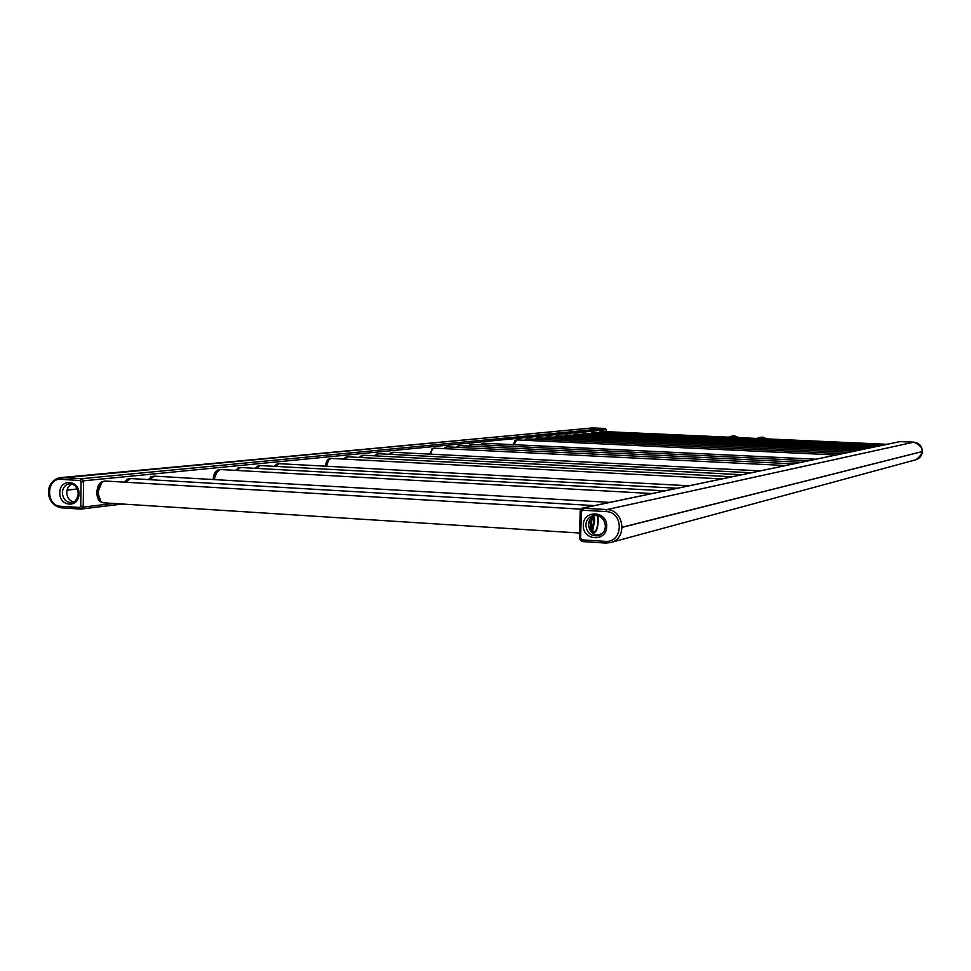 <?xml version="1.0" encoding="UTF-8"?>
<svg xmlns="http://www.w3.org/2000/svg" width="971" height="971" viewBox="0 0 971 971"><rect width="100%" height="100%" fill="white"/><g stroke="black" fill="none" stroke-linecap="round" stroke-linejoin="round"><path stroke-width="1.46" d="M915.168 459.926L915.896 459.769C919.816 458.421 921.989 455.702 922.401 451.551L922.401 451.503C922.074 446.065 919.221 442.97 913.857 442.193L899.874 441.611L581.92 508.221L580.27 510.722M579.456 538.711L581.86 541.466M582.928 508.209L581.92 508.221M593.912 532.763L592.674 533.31M590.817 531.453L589.858 519.57M606.341 431.67L606.402 429.655L605.358 428.478L592.031 427.956L56.791 478.46M81.43 508.986L83.3 507.08L83.627 480.803L81.916 478.679L60.287 477.538M600.491 431.755L599.204 432.568M592.019 432.593L590.708 433.442M582.636 433.576L581.981 434.34M574.419 434.353L573.036 435.263M565.268 435.263L563.848 436.21M555.873 436.21L554.405 437.181M546.224 437.168L544.707 438.188M536.308 438.164L534.742 439.22M526.112 439.171L524.498 440.276M515.625 440.227L512.894 444.645M482.284 443.553L480.463 444.827M470.51 444.73L468.629 446.053M458.373 445.944L456.431 447.315M445.847 447.194L443.844 448.626M432.932 448.481L429.57 454.112M391.434 452.595L389.322 454.282M376.736 454.064L374.539 455.824M361.54 455.581L359.246 457.426M345.822 457.159L343.418 459.077M329.533 458.785L329.691 458.798C327.53 459.065 326.11 461.528 325.467 466.189M277.026 464.041L274.15 466.323M258.31 465.922L255.179 468.313M238.732 467.876L235.455 470.377M218.257 469.915L218.341 469.928C215.392 470.547 213.656 473.751 213.159 479.54M152.034 476.543L148.199 479.577M127.978 478.946L124.021 482.138M103.023 481.458L103.047 481.446C99.382 482.356 97.318 486.034 96.845 492.491C97.003 497.856 98.557 501.085 101.518 502.165L101.7 502.201M457.159 447.352L458.834 445.774M214.033 479.589L215.161 473.921L218.803 469.794M597.456 515.528L597.93 521.233C597.517 527.532 596.267 531.04 594.179 531.744C592.395 531.258 591.509 528.248 591.509 522.738L592.346 516.657M591.873 517.058L591.181 522.811C591.181 528.892 592.164 532.205 594.118 532.739C596.425 531.962 597.796 528.103 598.257 521.16L597.893 515.637M900.433 441.599L913.857 442.157L900.76 441.574L913.857 442.157L606.936 509.569M913.857 442.157L913.869 442.157C924.295 446.951 924.975 452.814 915.908 459.769C924.95 452.826 924.271 446.951 913.857 442.157C924.271 446.951 924.962 452.826 915.908 459.769L611.912 542.17M605.164 428.466L591.388 428.017M599.508 535.3C592.808 535.094 589.154 531.465 588.523 524.425C588.839 520.043 590.902 517.009 594.713 515.31M583.498 508.185L606.741 509.557C624.292 509.702 627.739 538.869 610.65 542.583L610.638 542.583C627.715 538.869 624.268 509.702 606.729 509.557L582.697 508.246L583.498 508.185L582.794 510.212L581.386 511.571L580.597 538.322L581.92 539.852L605.164 541.345C623.321 543.262 624.28 511.948 606.05 511.596L582.794 510.212M73.626 502.007C69.305 500.696 66.987 497.455 66.696 492.285L68.067 487.236L71.623 484.007M83.263 506.219L81.018 509.071L83.239 506.219L83.542 481.871L83.263 506.219L80.751 506.243L81.066 481.883L79.95 480.499L60.845 479.358C46.086 477.853 45.758 505.94 60.518 506.255L79.61 507.493L80.751 506.243M81.006 478.679L83.579 481.871L80.981 478.679L61.889 477.55L81.006 478.679L79.95 480.499M60.238 477.586L60.202 477.586C43.598 481.215 45.127 504.908 61.307 507.833L80.593 509.083L79.61 507.493M764.25 438.771L760.487 437.448L756.652 438.431M759.225 437.508L762.721 437.132L767.017 438.904M735.969 437.508L732.255 436.185L728.456 437.168M731.078 436.234L734.586 435.87L738.846 437.63M900.166 441.587L582.442 508.185M922.401 451.503L622.205 527.217M922.401 451.551L622.205 527.338M601.996 533.747L596.558 535.13M113.425 503.464L83.3 507.08M606.402 429.655L83.627 480.803M122.346 504.034L82.074 508.925M593.063 427.932L61.962 477.501M605.358 428.478L81.916 478.679M77.255 488.983L66.95 490.052M77.292 489.068L66.938 490.149M591.618 433.491L592.953 432.289L881.947 445.361M591.339 433.479L592.468 432.411M591.303 433.479L592.893 432.289M591.121 433.467L591.982 432.629L591.327 432.702M582.903 434.389L584.287 433.151L876.752 446.454M584.226 433.151L582.588 434.377L583.789 433.284M582.406 434.365L583.292 433.503M573.958 435.311L575.39 434.037L871.412 447.57M573.679 435.299L574.868 434.171M573.643 435.299L574.31 434.45M573.448 435.287L574.371 434.389M564.782 436.258L566.263 434.959L865.926 448.723M564.491 436.246L565.729 435.081M564.454 436.246L566.19 434.947M564.272 436.234L565.207 435.311M555.351 437.229L556.881 435.894L860.27 449.901M556.808 435.882L555.024 437.217L556.334 436.028M554.842 437.205L555.8 436.258M545.666 438.237L547.243 436.853L854.468 451.114M545.374 438.212L546.685 436.986M545.338 438.212L547.171 436.853M545.144 438.212L546.139 437.229M535.713 439.256L537.351 437.848L848.484 452.377M535.422 439.244L536.757 437.982M535.385 439.244L537.266 437.836M535.191 439.232L536.21 438.224L535.531 438.297M525.481 440.324L527.18 438.856L842.33 453.663M525.177 440.3L526.561 439.001M525.141 440.3L527.083 438.856M524.947 440.288L526.003 439.244M513.962 444.694L516.718 439.899L835.995 454.986M513.635 444.682L516.074 440.045M513.574 444.682L514.994 440.81L516.621 439.899M513.343 444.669L515.504 440.3M481.495 444.876L483.461 443.225L815.774 459.222M481.179 444.864L482.757 443.383M481.143 444.864L482.017 443.759M480.936 444.852L481.446 443.723M469.661 446.102L471.712 444.402L808.612 460.727M469.345 446.09L470.971 444.56M469.309 446.09L471.59 444.39M469.102 446.077L470.34 444.839M457.475 447.364L459.599 445.616L801.209 462.281M457.123 447.352L458.057 446.175M456.904 447.34L458.191 446.065M444.9 448.675L447.121 446.854L793.562 463.883M444.584 448.663L446.32 447.024M444.548 448.663L446.976 446.854M444.33 448.651L445.653 447.328M430.723 454.173C431.391 450.253 432.568 448.238 434.243 448.153L785.66 465.534M434.086 448.141L431.889 449.5L430.311 454.149L431.961 449.427L433.406 448.311M430.056 454.137L432.726 448.626M390.427 454.343L393.049 452.268L760.269 470.85M390.099 454.331L392.09 452.45M390.063 454.331L391.167 452.935M389.844 454.319L391.349 452.789M375.656 455.885L378.399 453.736L751.19 472.756M375.328 455.872L377.391 453.918M375.279 455.86L376.432 454.428M375.061 455.86L376.627 454.27M360.375 457.475L363.239 455.241L741.783 474.722M360.047 457.462L362.195 455.435M359.998 457.462L361.2 455.969M359.78 457.45L361.406 455.8M344.571 459.137L347.569 456.819L732.025 476.773M344.22 459.113L346.453 457.013M344.183 459.113L345.421 457.572M343.965 459.101L345.652 457.39M326.717 466.25C327.433 461.176 328.963 458.579 331.329 458.433L721.89 478.897M326.341 466.226L327.943 460.655L330.164 458.64M326.28 466.226L329.096 459.222M326.013 466.214L329.327 459.028M275.351 466.383L278.993 463.677L689.046 485.779M278.665 463.653L274.999 466.359L277.621 463.895M276.371 464.587L274.963 466.359L276.419 464.563M274.732 466.347L276.686 464.344M256.393 468.374L260.216 465.558L677.2 488.255M259.864 465.534L256.041 468.362L258.759 465.789M257.461 466.505L255.992 468.35L257.509 466.481M255.761 468.338L257.801 466.25M236.681 470.45L240.711 467.512L664.844 490.841M240.323 467.476L236.329 470.425L239.169 467.755M236.293 470.425L237.859 468.471M236.05 470.413L238.162 468.228M214.494 479.613C215.113 473.095 217.103 469.746 220.441 469.539L651.966 493.547M214.093 479.589L215.222 473.86L220.016 469.503M213.754 479.577L217.759 470.292M149.485 479.65L154.523 476.154L609.752 502.383M153.94 476.106L149.133 479.638L152.52 476.433M150.893 477.344L149.049 479.625L150.966 477.307M148.83 479.613L151.33 477.004M125.332 482.223L130.66 478.557L594.361 505.612M130.029 478.497L124.968 482.199L128.512 478.837M127.031 479.638L124.883 482.186L126.885 479.747M124.664 482.174L127.31 479.419M579.566 533.03L103.169 502.808C100.062 501.679 98.423 498.281 98.265 492.637C98.933 485.015 101.433 481.155 105.766 481.058L580.622 509.132M105.05 480.985C100.741 481.737 98.338 485.597 97.853 492.588C97.998 498.208 99.77 501.619 103.169 502.808L104.334 502.881M103.436 481.349C100.074 482.842 98.205 486.58 97.84 492.576C97.937 497.601 99.333 500.854 102.004 502.323M100.85 501.534L97.792 492.564L101.749 482.308M102.186 481.968C99.333 483.801 97.768 487.321 97.501 492.528L100.984 501.655M593.463 515.917L593.718 520.857L592.237 529.377M592.261 529.45L593.779 520.857L593.512 515.88M593.597 515.832L593.876 520.881L592.31 529.571M592.65 530.397L594.665 520.978L594.288 515.492M606.39 430.007L606.39 431.67M604.848 428.417L592.031 427.932L604.836 428.429M605.455 526.391C604.994 531.222 602.578 534.341 598.209 535.749C590.841 536.405 586.715 532.836 585.829 525.056C586.266 520.043 588.778 516.863 593.354 515.516C600.588 515.043 604.63 518.623 605.467 526.27M606.681 526.549C606.741 542.425 582.284 540.823 583.34 525.093C583.207 509.29 607.7 510.722 606.681 526.549M581.386 511.571L580.185 511.426L582.697 508.246L580.185 511.426L579.408 538.152L580.233 511.438M580.597 538.322L579.408 538.152L582.369 541.563L605.722 543.068L610.65 542.583L605.588 543.068L605.164 541.345M579.456 538.165L582.357 541.551L605.588 543.068M581.92 539.852L582.369 541.563M606.05 511.596L606.741 509.557M73.954 501.849L71.514 502.602C66.016 502.42 62.969 499.143 62.362 492.746C62.763 487.66 65.13 484.711 69.427 483.874L71.975 484.092M59.814 492.758C59.498 478.424 79.598 479.601 78.967 493.948C79.234 508.343 59.158 507.032 59.814 492.758M81.066 481.883L83.542 481.871M60.845 479.358L61.913 477.55M60.518 506.255L61.307 507.833L80.375 509.071M887.009 444.305L601.401 431.44L600.114 432.617M599.811 431.852L600.466 431.767L599.617 432.593M600.94 431.561L599.799 432.593M601.352 431.44L599.835 432.605M122.48 504.034L81.807 508.974M575.33 434.037L574.322 434.438M573.703 434.474L574.383 434.377M564.539 435.396L565.231 435.299M555.133 436.331L555.825 436.246M545.471 437.302L546.163 437.205M525.323 439.317L526.039 439.22M514.824 440.373L515.54 440.276M483.352 443.225L482.004 443.759M469.648 444.9L470.401 444.803M459.477 445.604L458.033 446.187M457.499 446.126L458.251 446.017M444.961 447.376L445.725 447.279M432.034 448.675L432.799 448.566M392.867 452.255L391.143 452.947M390.67 452.826L391.459 452.717M378.205 453.712L375.498 455.52L376.408 454.44M375.947 454.294L376.748 454.185M363.033 455.229L360.168 457.183L361.176 455.982M347.339 456.795L344.304 458.907L345.397 457.584M331.075 458.421L327.87 460.715L329.06 459.234M276.055 464.308L276.905 464.199M257.181 466.201L258.031 466.08M237.822 468.495L236.281 470.425M237.567 468.168L238.429 468.046M217.188 470.207L218.05 470.098M150.845 476.858L151.731 476.737M126.825 479.273L127.711 479.152M101.894 482.186L97.768 492.564L100.935 501.619L99.928 501.364M101.749 481.786L102.635 481.665M594.118 532.739L592.249 532.958M593.354 515.516C596.461 514.399 604.302 515.807 605.419 526.379C604.897 531.331 602.493 534.451 598.209 535.749M69.427 483.874C74.658 483.971 77.607 487.296 78.263 493.875C76.903 499.822 74.658 502.735 71.514 502.602"/></g></svg>
